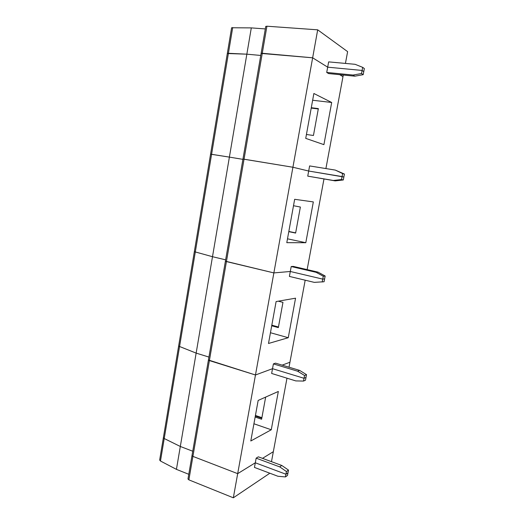 <?xml version="1.0" encoding="UTF-8"?>
<svg xmlns="http://www.w3.org/2000/svg" width="524" height="524" viewBox="0 0 524 524"><rect width="100%" height="100%" fill="white"/><g stroke="black" fill="none" stroke-linecap="round" stroke-linejoin="round"><path stroke-width="0.79" d="M362.68 67.36L364.35 68.546L363.774 71.611L362.097 70.445L327.683 67.17L328.653 61.884L355.102 64.308L362.68 67.36L362.097 70.445L327.683 67.17L312.645 57.804L262.262 53.271L266.919 26.213L317.688 29.829L347.622 51.64L345.434 63.424M325.908 168.564L342.971 76.687L339.749 74.683L342.971 76.687L343.279 75.03M317.688 29.829L292.916 167.248L308.682 171.034L342.08 176.568L342.644 173.588L335.288 170.09L309.618 165.925L307.745 176.136L335.177 180.885L343.305 179.968L341.524 179.549L333.349 180.466L335.177 180.885M231.608 27.752L251.304 27.896L246.843 54.175L227.318 53.52L231.595 27.838M251.304 27.896L265.321 28.925M232.702 27.536L228.412 53.304L246.843 54.175L260.762 55.452L246.843 54.175L229.388 157.115L242.907 159.348L229.388 157.115L212.495 256.708L225.641 259.832L212.495 256.708L196.146 353.111L208.925 357.073L196.146 353.111L180.315 446.474L192.747 451.223L180.315 446.474L176.431 469.36L160.475 461.028L159.676 459.954M265.753 26.436L266.919 26.213M265.76 26.37L261.116 53.422L312.645 57.804L327.683 67.17L326.721 72.443L328.594 73.57L354.82 76.177L363.197 74.677L361.514 73.53L353.091 75.05L354.82 76.177M353.091 75.05L326.721 72.443M361.514 73.53L362.097 70.445L363.774 71.611L363.197 74.677M331.692 102.494L323.911 144.644L305.728 138.375L313.869 93.488L331.692 102.494L312.645 100.241M311.289 107.721L318.356 108.592L313.444 135.487L306.429 134.491M311.223 108.088L318.291 108.959M335.288 170.09L344.425 174.053L343.862 177.014L308.682 171.034L292.916 167.248L244.04 159.191L262.262 53.271L261.122 53.363L242.959 159.054L292.916 167.248L273.869 272.912L290.303 271.484L322.738 279.122L323.282 276.24L316.142 272.329L291.206 266.539L293.25 266.395L318.055 272.139L316.142 272.329M160.475 461.028L211.585 154.298L229.388 157.115L210.569 154.174L227.331 53.448L228.412 53.304L211.585 154.298L210.569 154.167L194.339 251.677L212.495 256.708L194.339 251.677L178.619 346.128L196.146 353.111L178.619 346.128L163.383 437.671L164.228 438.529L180.315 446.474L164.228 438.529L163.383 437.671L159.65 460.118M344.425 174.053L342.644 173.588M341.524 179.549L342.08 176.568L343.862 177.014L343.305 179.968M333.349 180.466L307.745 176.136M305.8 242.723L286.792 242.671L294.665 199.303L313.332 201.917L305.8 242.723L287.493 238.813M288.829 231.451L295.654 232.879M293.499 205.722L300.376 207.032L295.621 233.075L288.796 231.647M291.206 266.539L290.303 271.484L273.869 272.912L226.427 261.574L244.04 159.191L242.959 159.047L225.405 261.194L273.869 272.912L255.47 374.988L272.519 368.686L304.038 378.289L304.562 375.505L297.625 371.202L273.397 363.898L275.513 363.145L299.623 370.389L297.625 371.202M322.201 282.004L322.738 279.122L290.303 271.484L289.399 276.423L314.262 282.364L324.081 281.755L324.618 278.892L322.738 279.122L324.618 278.892L325.162 276.03L318.055 272.139M325.162 276.03L323.282 276.24M307.143 269.611L323.976 178.985M288.259 337.718L268.498 343.482L276.109 301.555L295.556 298.189L288.259 337.718L270.45 332.727M271.818 325.175L278.46 327.002M278.29 301.176L282.96 302.381L278.349 327.611L271.707 325.784M273.397 363.898L272.519 368.686L255.47 374.988L209.39 360.584L226.427 261.574L225.405 261.194L208.428 359.995L255.47 374.988L237.686 473.65L255.299 462.79L285.947 474.233L286.451 471.534L279.705 466.871L256.151 458.159L258.339 456.83L281.788 465.469L279.705 466.871M303.514 381.072L304.038 378.289L272.519 368.686L271.648 373.461L295.805 380.909L303.514 381.072L305.485 380.195L306.003 377.431L304.038 378.289L306.003 377.431L306.527 374.66L299.623 370.389M306.527 374.66L304.562 375.505M289.025 367.206L289.942 362.248L282.135 365.136L289.942 362.248L305.184 280.189M271.262 429.772L250.799 440.985L258.162 400.428L278.336 391.461L271.262 429.772L253.924 423.765M255.326 416.036L261.79 418.244M261.895 417.674L255.43 415.466M265.655 397.094L261.614 419.239L255.149 417.032M187.992 478.897L191.994 455.598L192.911 456.384L209.39 360.584L208.428 359.995L191.994 455.598L192.911 456.384L237.686 473.65L255.299 462.79L285.947 474.233L287.99 472.779L288.501 470.1L281.788 465.469M288.501 470.1L286.451 471.534M256.151 458.159L254.454 467.421L277.949 476.27L285.436 476.925L285.947 474.233L287.99 472.779L287.486 475.458L285.436 476.925M271.478 461.67L273.338 451.681L262.491 458.362L273.338 451.681L286.982 378.19M192.911 456.384L237.686 473.65L233.331 497.8L188.876 479.853L192.911 456.384M269.369 473.034L269.264 473.617L233.331 497.8M187.972 479.021L188.876 479.853M188.784 474.292L176.431 469.36"/></g></svg>
